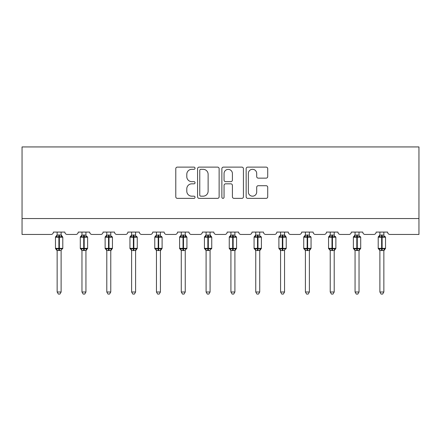 <?xml version="1.0" encoding="UTF-8"?>
<svg xmlns="http://www.w3.org/2000/svg" width="441" height="441" viewBox="0 0 441 441"><rect width="100%" height="100%" fill="white"/><g stroke="black" fill="none" stroke-linecap="round" stroke-linejoin="round"><path stroke-width="0.66" d="M195.038 168.214A1.091 1.091 0 0 0 193.946 167.122L177.348 167.122A1.56 1.56 0 0 0 175.783 168.683L175.783 196.802A1.56 1.56 0 0 0 177.348 198.362L193.946 198.362A1.091 1.091 0 0 0 195.038 197.27A1.091 1.091 0 0 0 193.946 196.179L191.796 196.179A5 5 0 0 1 186.797 191.179L186.797 188.836A5 5 0 0 1 191.796 183.836L193.946 183.836A1.091 1.091 0 0 0 195.038 182.745A1.091 1.091 0 0 0 193.946 181.648L191.796 181.648A5 5 0 0 1 186.797 176.654L186.797 174.311A5 5 0 0 1 191.796 169.311L193.946 169.311A1.091 1.091 0 0 0 195.038 168.214M266.155 178.136A1.56 1.56 0 0 0 267.715 176.571L267.715 168.683A1.56 1.56 0 0 0 266.155 167.122L247.721 167.122A1.56 1.56 0 0 0 246.155 168.683L246.155 196.802A1.56 1.56 0 0 0 247.721 198.362L266.155 198.362A1.56 1.56 0 0 0 267.715 196.802L267.715 187.276A1.56 1.56 0 0 0 266.155 185.711L258.266 185.711A1.56 1.56 0 0 0 256.701 187.276L256.701 192A4.178 4.178 0 0 1 252.522 196.179A4.178 4.178 0 0 1 248.344 192L248.344 173.489A4.178 4.178 0 0 1 252.522 169.311A4.178 4.178 0 0 1 256.701 173.489L256.701 176.571A1.56 1.56 0 0 0 258.266 178.136L266.155 178.136M418.95 218.549L418.95 146.936L22.05 146.936L22.05 234.463L51.013 234.463A2.387 2.387 0 0 0 53.4 232.076L64.86 232.076A2.387 2.387 0 0 0 67.247 234.463L75.841 234.463A2.387 2.387 0 0 0 78.228 232.076L89.683 232.076A2.387 2.387 0 0 0 92.07 234.463L100.664 234.463A2.387 2.387 0 0 0 103.051 232.076L114.511 232.076A2.387 2.387 0 0 0 116.898 234.463L125.492 234.463A2.387 2.387 0 0 0 127.879 232.076L139.339 232.076A2.387 2.387 0 0 0 141.726 234.463L150.32 234.463A2.387 2.387 0 0 0 152.707 232.076L164.162 232.076A2.387 2.387 0 0 0 166.549 234.463L175.143 234.463A2.387 2.387 0 0 0 177.53 232.076L188.991 232.076A2.387 2.387 0 0 0 191.377 234.463L199.971 234.463A2.387 2.387 0 0 0 202.358 232.076L213.813 232.076A2.387 2.387 0 0 0 216.206 234.463L224.794 234.463A2.387 2.387 0 0 0 227.187 232.076L238.642 232.076A2.387 2.387 0 0 0 241.029 234.463L249.623 234.463A2.387 2.387 0 0 0 252.009 232.076L263.47 232.076A2.387 2.387 0 0 0 265.857 234.463L274.451 234.463A2.387 2.387 0 0 0 276.838 232.076L288.293 232.076A2.387 2.387 0 0 0 290.68 234.463L299.274 234.463A2.387 2.387 0 0 0 301.661 232.076L313.121 232.076A2.387 2.387 0 0 0 315.508 234.463L324.102 234.463A2.387 2.387 0 0 0 326.489 232.076L337.949 232.076A2.387 2.387 0 0 0 340.336 234.463L348.93 234.463A2.387 2.387 0 0 0 351.317 232.076L362.772 232.076A2.387 2.387 0 0 0 365.159 234.463L373.753 234.463A2.387 2.387 0 0 0 376.14 232.076L387.6 232.076A2.387 2.387 0 0 0 389.987 234.463L418.95 234.463L418.95 218.549L22.05 218.549M219.133 168.683A1.56 1.56 0 0 0 217.573 167.122L199.139 167.122A1.56 1.56 0 0 0 197.579 168.683L197.579 196.802A1.56 1.56 0 0 0 199.139 198.362L217.573 198.362A1.56 1.56 0 0 0 219.133 196.802L219.133 168.683M223.427 167.122L241.861 167.122A1.56 1.56 0 0 1 243.421 168.683L243.421 196.802A1.56 1.56 0 0 1 241.861 198.362L233.973 198.362A1.56 1.56 0 0 1 232.413 196.802L232.413 185.396A1.56 1.56 0 0 0 230.847 183.836L225.616 183.836A1.56 1.56 0 0 0 224.056 185.396L224.056 197.27A1.091 1.091 0 0 1 222.959 198.362A1.091 1.091 0 0 1 221.867 197.27L221.867 168.683A1.56 1.56 0 0 1 223.427 167.122M200.859 169.311A1.091 1.091 0 0 0 199.762 170.402L199.762 195.082A1.091 1.091 0 0 0 200.859 196.179L203.119 196.179A5 5 0 0 0 208.119 191.179L208.119 174.311A5 5 0 0 0 203.119 169.311L200.859 169.311M232.413 173.567A4.178 4.178 0 0 0 228.234 169.388A4.178 4.178 0 0 0 224.056 173.567L224.056 180.088A1.56 1.56 0 0 0 225.616 181.648L230.847 181.648A1.56 1.56 0 0 0 232.413 180.088L232.413 173.567M61.117 232.076L61.117 235.086A1.753 1.67 180 0 0 62.038 236.541L61.696 237.054L59.37 236.492L56.564 237.054L55.99 236.464A0.794 0.794 0 0 0 55.472 237.208L55.472 248.349A0.794 0.794 0 0 0 55.99 249.099L56.564 248.504L58.89 249.066L61.696 248.504L62.038 249.016A1.753 1.67 -0 0 0 61.117 250.488L57.143 250.477A1.753 1.67 -0 0 0 56.222 249.016L56.222 249.016M57.143 232.076L57.137 235.158L58.89 234.921L58.89 248.349L62.793 248.349L62.793 237.208L55.472 237.208L55.472 248.349L58.89 248.349L58.89 250.637M61.117 250.488L61.117 291.997L57.143 291.997L57.143 250.477M58.89 234.921L61.117 235.086M56.564 237.054L57.137 235.158M61.371 236.161L61.696 237.054M56.564 248.504L57.137 250.405M61.696 248.504L61.123 250.405M61.117 291.997L59.926 294.064L58.333 294.064L57.143 291.997M62.793 237.208L62.269 236.464A0.794 0.794 0 0 1 62.495 236.591M62.269 249.099L62.793 248.349A0.794 0.794 0 0 1 62.749 248.608M85.945 232.076L85.945 235.086A1.753 1.67 180 0 0 86.866 236.541L86.524 237.054L84.192 236.492L81.392 237.054L80.819 236.464A0.794 0.794 0 0 0 80.295 237.208L80.295 248.349A0.794 0.794 0 0 0 80.819 249.099L80.295 248.349L87.616 248.349A0.794 0.794 0 0 1 87.572 248.608M85.945 250.488L81.965 250.477A1.753 1.67 -0 0 0 81.05 249.016L81.392 248.504L83.718 249.066L86.524 248.504L86.866 249.016A1.753 1.67 -0 0 0 85.945 250.488L85.945 291.997L84.749 294.064L83.162 294.064L81.965 291.997L81.965 250.477M110.774 232.076L110.774 235.086A1.753 1.67 180 0 0 111.689 236.541L111.347 237.054L109.021 236.492L106.215 237.054L105.642 236.464A0.794 0.794 0 0 0 105.123 237.208L105.123 248.349A0.794 0.794 0 0 0 105.642 249.099L105.123 248.349L112.444 248.349A0.794 0.794 0 0 1 112.4 248.608M110.774 250.488L106.794 250.477A1.753 1.67 -0 0 0 105.873 249.016L106.215 248.504L108.541 249.066L111.347 248.504L111.689 249.016A1.753 1.67 -0 0 0 110.774 250.488L110.774 291.997L109.577 294.064L107.99 294.064L106.794 291.997L106.794 250.477M81.965 250.742L81.05 249.016M87.092 249.099L85.945 250.742L87.616 248.349L87.616 237.208L80.295 237.208L81.965 234.821M81.965 291.997L85.945 291.997M81.965 232.076L81.965 235.158L85.945 235.086M81.392 237.054L81.965 235.158M86.199 236.161L86.524 237.054M81.392 248.504L81.965 250.405M86.524 248.504L85.945 250.405M106.794 250.742L105.873 249.016M111.92 249.099L110.774 250.742L112.444 248.349L112.444 237.208L105.123 237.208L106.794 234.821M106.794 291.997L110.774 291.997M106.794 232.076L106.794 235.158L110.774 235.086M106.215 237.054L106.794 235.158M111.022 236.161L111.347 237.054M106.215 248.504L106.794 250.405M111.347 248.504L110.774 250.405M135.596 232.076L135.596 235.086A1.753 1.67 180 0 0 136.517 236.541L136.175 237.054L133.849 236.492L131.043 237.054L130.47 236.464A0.794 0.794 0 0 0 129.946 237.208L129.946 248.349A0.794 0.794 0 0 0 130.47 249.099L129.946 248.349L137.267 248.349A0.794 0.794 0 0 1 137.223 248.608M135.596 250.488L131.622 250.477A1.753 1.67 -0 0 0 130.701 249.016L131.043 248.504L133.369 249.066L136.175 248.504L136.517 249.016A1.753 1.67 -0 0 0 135.596 250.488L135.596 291.997L134.406 294.064L132.813 294.064L131.622 291.997L131.622 250.477M160.425 232.076L160.425 235.086A1.753 1.67 180 0 0 161.345 236.541L161.004 237.054L158.672 236.492L155.866 237.054L155.298 236.464A0.794 0.794 0 0 0 154.774 237.208L154.774 248.349A0.794 0.794 0 0 0 155.298 249.099L154.774 248.349L162.095 248.349A0.794 0.794 0 0 1 162.051 248.608M160.425 250.488L156.445 250.477A1.753 1.67 -0 0 0 155.524 249.016L155.866 248.504L158.198 249.066L161.004 248.504L161.345 249.016A1.753 1.67 -0 0 0 160.425 250.488L160.425 291.997L159.229 294.064L157.641 294.064L156.445 291.997L156.445 250.477M131.622 250.742L130.701 249.016M136.749 249.099L135.596 250.742L137.267 248.349L137.267 237.208L129.946 237.208L131.622 234.821M131.622 291.997L135.596 291.997M131.622 232.076L131.616 235.158L135.596 235.086M131.043 237.054L131.616 235.158M135.85 236.161L136.175 237.054M131.043 248.504L131.616 250.405M136.175 248.504L135.596 250.405M156.445 250.742L155.524 249.016M161.571 249.099L160.425 250.742L162.095 248.349L162.095 237.208L154.774 237.208L156.445 234.821M156.445 291.997L160.425 291.997M156.445 232.076L156.445 235.158L160.425 235.086M155.866 237.054L156.445 235.158M160.673 236.161L161.004 237.054M155.866 248.504L156.445 250.405M161.004 248.504L160.425 250.405M185.248 232.076L185.248 235.086A1.753 1.67 180 0 0 186.168 236.541L185.826 237.054L183.5 236.492L180.694 237.054L180.121 236.464A0.794 0.794 0 0 0 179.603 237.208L179.603 248.349A0.794 0.794 0 0 0 180.121 249.099L179.603 248.349L186.923 248.349L186.923 237.208L185.248 234.821L186.4 236.464A0.794 0.794 0 0 1 186.626 236.591M186.4 249.099L186.923 248.349A0.794 0.794 0 0 1 186.879 248.608M185.248 250.488L181.273 250.477A1.753 1.67 -0 0 0 180.352 249.016L180.694 248.504L183.021 249.066L185.826 248.504L186.168 249.016A1.753 1.67 -0 0 0 185.248 250.488L185.248 291.997L184.057 294.064L182.464 294.064L181.273 291.997L181.273 250.477M181.273 250.742L180.352 249.016M181.273 291.997L185.248 291.997M181.273 232.076L181.268 235.158L185.248 235.086M180.694 237.054L181.268 235.158M185.501 236.161L185.826 237.054M180.694 248.504L181.268 250.405M185.826 248.504L185.253 250.405M210.076 232.076L210.076 235.086A1.753 1.67 180 0 0 210.996 236.541L210.655 237.054L208.323 236.492L205.523 237.054L204.949 236.464A0.794 0.794 0 0 0 204.426 237.208L204.426 248.349A0.794 0.794 0 0 0 204.949 249.099L204.426 248.349L211.746 248.349L211.746 237.208L210.076 234.821L211.222 236.464A0.794 0.794 0 0 1 211.454 236.591M211.222 249.099L211.746 248.349A0.794 0.794 0 0 1 211.702 248.608M210.076 250.488L206.096 250.477A1.753 1.67 -0 0 0 205.181 249.016L205.523 248.504L207.849 249.066L210.655 248.504L210.996 249.016A1.753 1.67 -0 0 0 210.076 250.488L210.076 291.997L208.88 294.064L207.292 294.064L206.096 291.997L206.096 250.477M206.096 250.742L205.181 249.016M206.096 291.997L210.076 291.997M206.096 232.076L206.096 235.158L210.076 235.086M205.523 237.054L206.096 235.158M210.329 236.161L210.655 237.054M205.523 248.504L206.096 250.405M210.655 248.504L210.076 250.405M234.904 232.076L234.904 235.086A1.753 1.67 180 0 0 235.819 236.541L235.477 237.054L233.151 236.492L230.345 237.054L229.778 236.464A0.794 0.794 0 0 0 229.254 237.208L229.254 248.349A0.794 0.794 0 0 0 229.778 249.099L229.254 248.349L236.574 248.349A0.794 0.794 0 0 1 236.53 248.608M234.904 250.488L230.924 250.477A1.753 1.67 -0 0 0 230.004 249.016L230.345 248.504L232.677 249.066L235.477 248.504L235.819 249.016A1.753 1.67 -0 0 0 234.904 250.488L234.904 291.997L233.708 294.064L232.12 294.064L230.924 291.997L230.924 250.477M230.924 250.742L230.004 249.016M236.051 249.099L234.904 250.742L236.574 248.349L236.574 237.208L229.254 237.208L230.924 234.821M230.924 291.997L234.904 291.997M230.924 232.076L230.924 235.158L234.904 235.086M230.345 237.054L230.924 235.158M235.152 236.161L235.477 237.054M230.345 248.504L230.924 250.405M235.477 248.504L234.904 250.405M259.727 232.076L259.727 235.086A1.753 1.67 180 0 0 260.648 236.541L260.306 237.054L257.979 236.492L255.174 237.054L254.6 236.464A0.794 0.794 0 0 0 254.077 237.208L254.077 248.349A0.794 0.794 0 0 0 254.6 249.099L254.077 248.349L261.397 248.349A0.794 0.794 0 0 1 261.353 248.608M259.727 250.488L255.752 250.477A1.753 1.67 -0 0 0 254.832 249.016L255.174 248.504L257.5 249.066L260.306 248.504L260.648 249.016A1.753 1.67 -0 0 0 259.727 250.488L259.727 291.997L258.536 294.064L256.943 294.064L255.752 291.997L255.752 250.477M255.752 250.742L254.832 249.016M260.879 249.099L259.727 250.742L261.397 248.349L261.397 237.208L254.077 237.208L255.752 234.821M255.752 291.997L259.727 291.997M255.752 232.076L255.747 235.158L259.727 235.086M255.174 237.054L255.747 235.158M259.981 236.161L260.306 237.054M255.174 248.504L255.747 250.405M260.306 248.504L259.732 250.405M284.555 232.076L284.555 235.086A1.753 1.67 180 0 0 285.476 236.541L285.134 237.054L282.802 236.492L279.996 237.054L279.429 236.464A0.794 0.794 0 0 0 278.905 237.208L278.905 248.349A0.794 0.794 0 0 0 279.429 249.099L278.905 248.349L286.226 248.349L286.226 237.208L284.555 234.821L285.702 236.464A0.794 0.794 0 0 1 285.933 236.591M285.702 249.099L286.226 248.349A0.794 0.794 0 0 1 286.181 248.608M284.555 250.488L280.575 250.477A1.753 1.67 -0 0 0 279.655 249.016L279.996 248.504L282.328 249.066L285.134 248.504L285.476 249.016A1.753 1.67 -0 0 0 284.555 250.488L284.555 291.997L283.359 294.064L281.771 294.064L280.575 291.997L280.575 250.477M280.575 250.742L279.655 249.016M280.575 291.997L284.555 291.997M280.575 232.076L280.575 235.158L284.555 235.086M279.996 237.054L280.575 235.158M284.803 236.161L285.134 237.054M279.996 248.504L280.575 250.405M285.134 248.504L284.555 250.405M309.378 232.076L309.378 235.086A1.753 1.67 180 0 0 310.299 236.541L309.957 237.054L307.631 236.492L304.825 237.054L304.251 236.464A0.794 0.794 0 0 0 303.733 237.208L303.733 248.349A0.794 0.794 0 0 0 304.251 249.099L303.733 248.349L311.054 248.349A0.794 0.794 0 0 1 311.01 248.608M309.378 250.488L305.404 250.477A1.753 1.67 -0 0 0 304.483 249.016L304.825 248.504L307.151 249.066L309.957 248.504L310.299 249.016A1.753 1.67 -0 0 0 309.378 250.488L309.378 291.997L308.187 294.064L306.594 294.064L305.404 291.997L305.404 250.477M305.404 250.742L304.483 249.016M310.53 249.099L309.378 250.742L311.054 248.349L311.054 237.208L303.733 237.208L305.404 234.821M305.404 291.997L309.378 291.997M305.404 232.076L305.404 235.158L309.378 235.086M304.825 237.054L305.404 235.158M309.632 236.161L309.957 237.054M304.825 248.504L305.404 250.405M309.957 248.504L309.384 250.405M334.206 232.076L334.206 235.086A1.753 1.67 180 0 0 335.127 236.541L334.785 237.054L332.459 236.492L329.653 237.054L329.08 236.464A0.794 0.794 0 0 0 328.556 237.208L328.556 248.349A0.794 0.794 0 0 0 329.08 249.099L328.556 248.349L335.877 248.349A0.794 0.794 0 0 1 335.833 248.608M334.206 250.488L330.226 250.477A1.753 1.67 -0 0 0 329.311 249.016L329.653 248.504L331.979 249.066L334.785 248.504L335.127 249.016A1.753 1.67 -0 0 0 334.206 250.488L334.206 291.997L333.01 294.064L331.423 294.064L330.226 291.997L330.226 250.477M330.226 250.742L329.311 249.016M335.358 249.099L334.206 250.742L335.877 248.349L335.877 237.208L328.556 237.208L330.226 234.821M330.226 291.997L334.206 291.997M330.226 232.076L330.226 235.158L334.206 235.086M329.653 237.054L330.226 235.158M334.46 236.161L334.785 237.054M329.653 248.504L330.226 250.405M334.785 248.504L334.206 250.405M359.035 232.076L359.035 235.086A1.753 1.67 180 0 0 359.95 236.541L359.608 237.054L357.282 236.492L354.476 237.054L353.908 236.464A0.794 0.794 0 0 0 353.384 237.208L353.384 248.349A0.794 0.794 0 0 0 353.908 249.099L353.384 248.349L360.705 248.349A0.794 0.794 0 0 1 360.661 248.608M359.035 250.488L355.055 250.477A1.753 1.67 -0 0 0 354.134 249.016L354.476 248.504L356.808 249.066L359.608 248.504L359.95 249.016A1.753 1.67 -0 0 0 359.035 250.488L359.035 291.997L357.838 294.064L356.251 294.064L355.055 291.997L355.055 250.477M355.055 250.742L354.134 249.016M360.181 249.099L359.035 250.742L360.705 248.349L360.705 237.208L353.384 237.208L355.055 234.821M355.055 291.997L359.035 291.997M355.055 232.076L355.055 235.158L359.035 235.086M354.476 237.054L355.055 235.158M359.283 236.161L359.608 237.054M354.476 248.504L355.055 250.405M359.608 248.504L359.035 250.405M383.857 232.076L383.857 235.086A1.753 1.67 180 0 0 384.778 236.541L384.436 237.054L382.11 236.492L379.304 237.054L378.731 236.464A0.794 0.794 0 0 0 378.207 237.208L378.207 248.349A0.794 0.794 0 0 0 378.731 249.099L378.207 248.349L385.528 248.349A0.794 0.794 0 0 1 385.489 248.608M383.857 250.488L379.883 250.477A1.753 1.67 -0 0 0 378.962 249.016L379.304 248.504L381.63 249.066L384.436 248.504L384.778 249.016A1.753 1.67 -0 0 0 383.857 250.488L383.857 291.997L382.667 294.064L381.074 294.064L379.883 291.997L379.883 250.477M379.883 250.742L378.962 249.016M385.01 249.099L383.857 250.742L385.528 248.349L385.528 237.208L378.207 237.208L379.883 234.821M379.883 291.997L383.857 291.997M379.883 232.076L379.877 235.158L383.857 235.086M379.304 237.054L379.877 235.158M384.111 236.161L384.436 237.054M379.304 248.504L379.877 250.405M384.436 248.504L383.863 250.405M59.37 250.637L59.37 234.921M56.222 236.541A1.753 1.67 180 0 0 57.143 235.075M83.718 234.921L83.718 250.637M84.192 250.637L84.192 234.921M81.05 236.541A1.753 1.67 180 0 0 81.965 235.075M108.541 234.921L108.541 250.637M109.021 250.637L109.021 234.921M105.873 236.541A1.753 1.67 180 0 0 106.794 235.075M133.369 234.921L133.369 250.637M133.849 250.637L133.849 234.921M130.701 236.541A1.753 1.67 180 0 0 131.622 235.075M158.198 234.921L158.198 250.637M158.672 250.637L158.672 234.921M155.524 236.541A1.753 1.67 180 0 0 156.445 235.075M183.021 234.921L183.021 237.208L179.603 237.208L181.273 234.821M186.923 237.208L183.021 237.208L183.021 250.637M183.5 250.637L183.5 234.921M180.352 236.541A1.753 1.67 180 0 0 181.273 235.075M207.849 234.921L207.849 237.208L204.426 237.208L206.096 234.821M211.746 237.208L207.849 237.208L207.849 250.637M208.323 250.637L208.323 234.921M205.181 236.541A1.753 1.67 180 0 0 206.096 235.075M232.677 234.921L232.677 250.637M233.151 250.637L233.151 234.921M230.004 236.541A1.753 1.67 180 0 0 230.924 235.075M257.5 234.921L257.5 250.637M257.979 250.637L257.979 234.921M254.832 236.541A1.753 1.67 180 0 0 255.752 235.075M282.328 234.921L282.328 237.208L278.905 237.208L280.575 234.821M286.226 237.208L282.328 237.208L282.328 250.637M282.802 250.637L282.802 234.921M279.655 236.541A1.753 1.67 180 0 0 280.575 235.075M307.151 234.921L307.151 250.637M307.631 250.637L307.631 234.921M304.483 236.541A1.753 1.67 180 0 0 305.404 235.075M331.979 234.921L331.979 250.637M332.459 250.637L332.459 234.921M329.311 236.541A1.753 1.67 180 0 0 330.226 235.075M356.808 234.921L356.808 250.637M357.282 250.637L357.282 234.921M354.134 236.541A1.753 1.67 180 0 0 355.055 235.075M381.63 234.921L381.63 250.637M382.11 250.637L382.11 234.921M378.962 236.541A1.753 1.67 180 0 0 379.883 235.075M55.472 237.208L57.143 234.821M62.269 236.464L61.117 234.821L62.269 236.464M55.472 248.349L57.143 250.742M87.092 236.464L87.616 237.208M111.92 236.464L112.444 237.208M80.295 248.349L80.295 237.208M105.123 248.349L105.123 237.208M136.749 236.464L137.267 237.208M161.571 236.464L162.095 237.208M129.946 248.349L129.946 237.208M154.774 248.349L154.774 237.208M179.603 248.349L179.603 237.208M204.426 248.349L204.426 237.208M236.051 236.464L236.574 237.208M229.254 248.349L229.254 237.208M260.879 236.464L261.397 237.208M254.077 248.349L254.077 237.208M278.905 248.349L278.905 237.208M310.53 236.464L311.054 237.208M303.733 248.349L303.733 237.208M335.358 236.464L335.877 237.208M328.556 248.349L328.556 237.208M360.181 236.464L360.705 237.208M353.384 248.349L353.384 237.208M385.01 236.464L385.528 237.208M378.207 248.349L378.207 237.208"/></g></svg>
